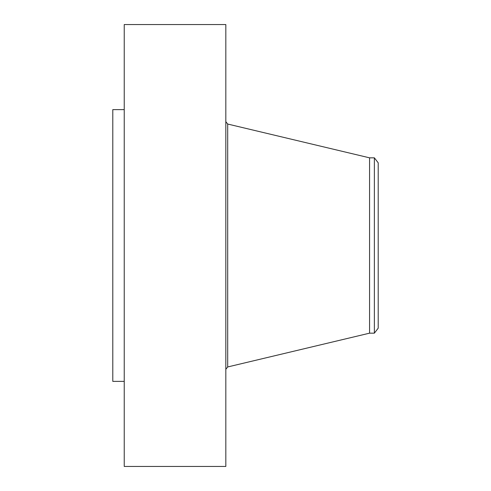<?xml version="1.0" encoding="UTF-8"?>
<svg xmlns="http://www.w3.org/2000/svg" width="491" height="491" viewBox="0 0 491 491"><rect width="100%" height="100%" fill="white"/><g stroke="black" fill="none" stroke-linecap="round" stroke-linejoin="round"><path stroke-width="0.74" d="M124.235 466.45L124.235 24.55L225.823 24.55L225.823 466.45L124.235 466.45M124.235 381.372L112.795 381.372L112.795 109.628L124.235 109.628M378.205 162.822L378.205 328.178L374.369 333.168L374.369 157.832L378.205 162.822M374.369 333.168L369.57 333.168L369.57 157.832L227.695 124.045L225.823 121.67M369.57 333.168L227.695 366.955L227.695 124.045M374.369 157.832L369.57 157.832M227.695 366.955L225.823 369.33"/></g></svg>

